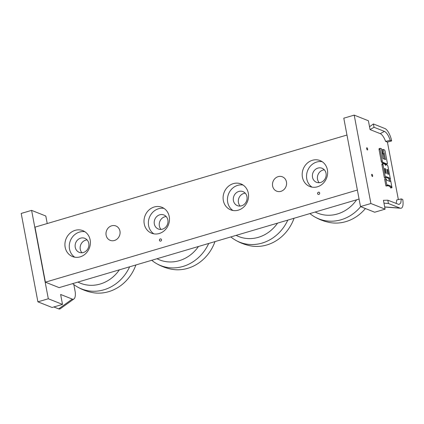 <?xml version="1.0" encoding="UTF-8"?>
<svg xmlns="http://www.w3.org/2000/svg" width="424" height="424" viewBox="0 0 424 424"><rect width="100%" height="100%" fill="white"/><g stroke="black" fill="none" stroke-linecap="round" stroke-linejoin="round"><path stroke-width="0.64" d="M286.454 181.944A7.727 6.943 111.7 0 1 283.953 189.57A7.727 6.943 111.7 0 1 276.681 191.166A7.727 6.943 111.7 0 1 273.083 181.424A7.727 6.943 111.7 0 1 282.389 176.808A7.727 6.943 111.7 0 1 286.454 181.944M119.955 231.112A7.727 6.943 111.7 0 1 117.453 238.733A7.727 6.943 111.7 0 1 110.182 240.329A7.727 6.943 111.7 0 1 106.583 230.587A7.727 6.943 111.7 0 1 115.89 225.971A7.727 6.943 111.7 0 1 119.955 231.112M243.069 185.028A13.944 12.534 -68.3 0 0 228.536 193.996A13.944 12.534 -68.3 0 0 232.946 210.489M246.948 196.63A7.553 6.789 111.7 0 1 244.505 204.082A7.553 6.789 111.7 0 1 237.398 205.645A7.553 6.789 111.7 0 1 233.878 196.116A7.553 6.789 111.7 0 1 242.973 191.606A7.553 6.789 111.7 0 1 246.948 196.63M248.316 193.206A13.944 12.534 111.7 0 1 243.8 206.97A13.944 12.534 111.7 0 1 230.677 209.853A13.944 12.534 111.7 0 1 224.179 192.263A13.944 12.534 111.7 0 1 240.98 183.931A13.944 12.534 111.7 0 1 248.316 193.206M240.132 206.064A7.553 6.789 111.7 0 1 238.892 198.114A7.553 6.789 111.7 0 1 245.252 193.18M90.142 239.91A13.944 12.534 111.7 0 1 85.627 253.674A13.944 12.534 111.7 0 1 72.504 256.557A13.944 12.534 111.7 0 1 66.006 238.972A13.944 12.534 111.7 0 1 82.807 230.64A13.944 12.534 111.7 0 1 90.142 239.91M84.895 231.732A13.944 12.534 -68.3 0 0 70.363 240.7A13.944 12.534 -68.3 0 0 74.772 257.198M88.775 243.334A7.553 6.789 -68.3 0 0 84.8 238.309A7.553 6.789 -68.3 0 0 75.7 242.825A7.553 6.789 -68.3 0 0 79.219 252.349A7.553 6.789 -68.3 0 0 86.332 250.785A7.553 6.789 -68.3 0 0 88.775 243.334M81.959 252.768A7.553 6.789 111.7 0 1 80.719 244.818A7.553 6.789 111.7 0 1 87.079 239.889M319.129 192.258A1.161 1.044 -68.3 0 0 318.27 194.415M319.696 193.01A1.161 1.044 111.7 0 1 318.223 194.399A1.161 1.044 111.7 0 1 319.081 192.236A1.161 1.044 111.7 0 1 319.696 193.01M322.155 161.677A13.944 12.534 -68.3 0 0 307.623 170.644A13.944 12.534 -68.3 0 0 312.032 187.138M326.035 173.273A7.553 6.789 111.7 0 1 323.591 180.73A7.553 6.789 111.7 0 1 316.484 182.293A7.553 6.789 111.7 0 1 312.965 172.764A7.553 6.789 111.7 0 1 322.06 168.254A7.553 6.789 111.7 0 1 326.035 173.273M327.402 169.854A13.944 12.534 111.7 0 1 322.887 183.613A13.944 12.534 111.7 0 1 309.764 186.502A13.944 12.534 111.7 0 1 303.266 168.911A13.944 12.534 111.7 0 1 320.067 160.579A13.944 12.534 111.7 0 1 327.402 169.854M319.219 182.712A7.553 6.789 111.7 0 1 317.979 174.757A7.553 6.789 111.7 0 1 324.339 169.828M160.956 238.966A1.161 1.044 -68.3 0 0 160.097 241.124M161.523 239.719A1.161 1.044 111.7 0 1 160.049 241.102A1.161 1.044 111.7 0 1 160.908 238.945A1.161 1.044 111.7 0 1 161.523 239.719M169.229 216.558A13.944 12.534 111.7 0 1 164.713 230.322A13.944 12.534 111.7 0 1 151.591 233.205A13.944 12.534 111.7 0 1 145.093 215.615A13.944 12.534 111.7 0 1 161.894 207.288A13.944 12.534 111.7 0 1 169.229 216.558M163.982 208.38A13.944 12.534 -68.3 0 0 149.449 217.348A13.944 12.534 -68.3 0 0 153.859 233.841M167.862 219.982A7.553 6.789 -68.3 0 0 163.887 214.957A7.553 6.789 -68.3 0 0 154.787 219.468A7.553 6.789 -68.3 0 0 158.306 228.997A7.553 6.789 -68.3 0 0 165.418 227.434A7.553 6.789 -68.3 0 0 167.862 219.982M161.046 229.416A7.553 6.789 111.7 0 1 159.806 221.466A7.553 6.789 111.7 0 1 166.166 216.532M359.07 199.063L59.122 287.631L45.395 282.172L34.996 227.147L346.975 135.028M45.395 282.172L357.368 190.053M151.744 260.278A40.678 36.559 -68.3 0 0 155.831 263.182A40.678 36.559 -68.3 0 0 182.988 266.447A40.678 36.559 -68.3 0 0 208.719 243.456M155.831 263.182C160.415 265.933 165.318 267.883 170.543 269.028A40.678 36.559 -68.3 0 0 187.721 268.328A40.678 36.559 -68.3 0 0 214.973 241.611M157.018 258.725A35.796 32.171 -68.3 0 0 179.267 260.675A35.796 32.171 -68.3 0 0 198.469 246.482M309.918 213.574A40.678 36.559 -68.3 0 0 314.004 216.473A40.678 36.559 -68.3 0 0 340.774 219.849A40.678 36.559 -68.3 0 0 360.67 206.652M314.004 216.473C318.588 219.229 323.491 221.174 328.717 222.319A40.678 36.559 -68.3 0 0 345.512 221.731A40.678 36.559 -68.3 0 0 365.403 208.534M315.191 212.016A35.796 32.171 -68.3 0 0 337.106 214.067A35.796 32.171 -68.3 0 0 356.642 199.778M72.658 283.635A40.678 36.559 -68.3 0 0 76.744 286.534A40.678 36.559 -68.3 0 0 103.901 289.799A40.678 36.559 -68.3 0 0 129.633 266.807M76.744 286.534C81.328 289.285 86.231 291.235 91.457 292.38A40.678 36.559 -68.3 0 0 108.634 291.68A40.678 36.559 -68.3 0 0 135.881 264.963M77.931 282.077A35.796 32.171 -68.3 0 0 100.181 284.027A35.796 32.171 -68.3 0 0 119.383 269.834M230.831 236.926A40.678 36.559 -68.3 0 0 234.917 239.825A40.678 36.559 -68.3 0 0 262.074 243.09A40.678 36.559 -68.3 0 0 287.806 220.104M234.917 239.825C239.502 242.581 244.404 244.531 249.63 245.676A40.678 36.559 -68.3 0 0 266.807 244.971A40.678 36.559 -68.3 0 0 294.06 218.259M236.104 235.368A35.796 32.171 -68.3 0 0 258.359 237.323A35.796 32.171 -68.3 0 0 277.556 223.13M47.228 223.538L45.808 216.017L31.604 210.373L21.2 213.442L37.9 301.835L52.104 307.48L62.508 304.406L60.632 294.463L72.276 299.09A11.623 4.16 73.5 0 0 73.946 298.957A11.623 4.16 73.5 0 0 75.233 292.035L73.824 284.557M53.843 306.965L58.666 308.884A11.623 4.16 73.5 0 0 60.335 308.751A11.623 4.16 73.5 0 0 60.537 308.582M58.666 308.884L72.276 299.09M31.604 210.373L48.31 298.761L37.9 301.835M48.31 298.761L62.508 304.406M385.453 168.779L386.338 173.474L385.533 173.156L384.648 168.461L385.453 168.779L384.748 168.991M387.663 169.658L388.554 174.354L387.748 174.036L386.863 169.34L387.663 169.658L386.958 169.87M390.446 179.453L388.903 179.559L389.942 179.251A1.235 0.44 73.5 0 0 389.216 177.879L386.2 176.676A1.235 0.44 73.5 0 0 386.073 176.67A1.235 0.44 73.5 0 0 385.92 177.651L385.416 177.455L382.978 164.538A1.235 0.44 -106.5 0 1 383.132 163.553A1.235 0.44 -106.5 0 1 383.259 163.563L384.764 164.162A1.235 0.44 -106.5 0 1 385.49 165.54A1.235 0.44 -106.5 0 1 385.644 164.554A1.235 0.44 -106.5 0 1 385.771 164.565L387.282 165.164A1.235 0.44 -106.5 0 1 388.008 166.537L390.446 179.453L389.942 179.251M388.903 179.559A1.235 0.44 73.5 0 0 388.177 178.186L385.872 177.269M385.416 177.455L384.377 177.762L385.92 177.651M384.377 177.762L381.934 164.846A1.235 0.44 -106.5 0 1 382.088 163.86L383.132 163.553M383.036 162.392A1.235 0.44 -106.5 0 1 382.31 161.019L380.095 149.274A1.235 0.44 -106.5 0 1 380.243 148.294A1.235 0.44 -106.5 0 1 380.376 148.305L381.531 148.766L383.015 158.581L385.527 159.583L383.243 149.444L384.398 149.905A1.235 0.44 -106.5 0 1 385.125 151.278L387.34 163.017A1.235 0.44 -106.5 0 1 387.186 164.003A1.235 0.44 -106.5 0 1 387.059 163.993L383.036 162.392L381.992 162.699A1.235 0.44 -106.5 0 1 381.271 161.327L379.051 149.582A1.235 0.44 -106.5 0 1 379.204 148.601L380.243 148.294M381.955 152.974L382.305 152.873M384.34 159.111L383.381 154.018L384.42 153.711M383.381 154.018L382.978 153.859L384.017 153.552M382.978 153.859L382.199 149.752L383.243 149.444M386.248 164.231A1.235 0.44 -106.5 0 1 386.147 164.305A1.235 0.44 -106.5 0 1 386.02 164.3L381.992 162.699M389.168 181.117A1.235 0.44 73.5 0 0 389.126 180.735L390.668 180.624L391.999 187.668L391.495 187.472A1.235 0.44 73.5 0 0 390.769 186.094L387.753 184.896A1.235 0.44 73.5 0 0 387.626 184.885A1.235 0.44 73.5 0 0 387.472 185.871L386.969 185.67L385.639 178.626L386.142 178.827A1.235 0.44 73.5 0 0 386.868 180.2L389.884 181.398A1.235 0.44 73.5 0 0 390.011 181.408A1.235 0.44 73.5 0 0 390.165 180.428L390.165 180.423M389.126 180.735L390.165 180.428M391.495 187.472L390.456 187.779L390.96 187.975L391.999 187.668M390.456 187.774A1.235 0.44 73.5 0 0 389.73 186.401L387.425 185.489M386.969 185.67L385.93 185.977L387.472 185.871M385.93 185.977L384.6 178.933L385.639 178.626M401.311 198.914L402.731 199.481A11.623 4.16 -106.5 0 1 400.611 208.253A11.623 4.16 -106.5 0 1 399.986 208.099L388.432 203.504L383.969 203.154L383.434 200.314L387.801 200.192L398.989 204.49L400.77 203.006L401.311 198.914L396.679 199.958A11.623 4.16 73.5 0 1 395.942 203.425M387.435 142.125L385.612 141.399L390.25 140.355L391.665 140.922L387.435 142.125L398.359 199.582M385.612 141.399A11.623 4.16 73.5 0 0 380.233 133.639L370.072 129.601L368.403 120.761L354.199 115.116L370.899 203.509L385.103 209.154L383.969 203.154M371.949 174.291A1.161 0.419 -106.5 0 1 372.595 175.43A1.161 0.419 -106.5 0 1 372.484 176.506A1.161 0.419 -106.5 0 1 371.758 175.51A1.161 0.419 -106.5 0 1 371.827 174.28A1.161 0.419 -106.5 0 1 371.949 174.291M366.935 147.769A1.161 0.419 -106.5 0 1 367.587 148.909A1.161 0.419 -106.5 0 1 367.476 149.99A1.161 0.419 -106.5 0 1 366.744 148.994A1.161 0.419 -106.5 0 1 366.813 147.759A1.161 0.419 -106.5 0 1 366.935 147.769M380.233 133.639L384.457 131.413C386.619 132.5 388.548 135.484 390.25 140.355M370.072 129.601L374.026 127.269L384.457 131.413M388.432 203.504L387.801 200.192M374.026 127.269L373.396 123.951L369.532 126.76M373.396 123.951L384.955 128.546A11.623 4.16 -106.5 0 1 391.665 140.922M399.986 208.099L384.679 206.928M385.162 207.066A11.623 4.16 -106.5 0 1 385.087 207.06A11.623 4.16 -106.5 0 1 384.695 206.992M370.899 203.509L360.495 206.578L374.694 212.228L385.103 209.154M360.495 206.578L343.79 118.19L354.199 115.116M388.177 178.186L389.216 177.879M381.934 164.846L382.978 164.538M381.271 161.327L382.31 161.019M379.051 149.582L380.095 149.274M386.02 164.3L387.059 163.993M389.73 186.401L390.769 186.094M73.946 298.941L60.33 308.73M385.204 164.682L385.644 164.554M386.147 164.305L387.186 164.003M400.611 208.248L385.087 207.06"/></g></svg>
